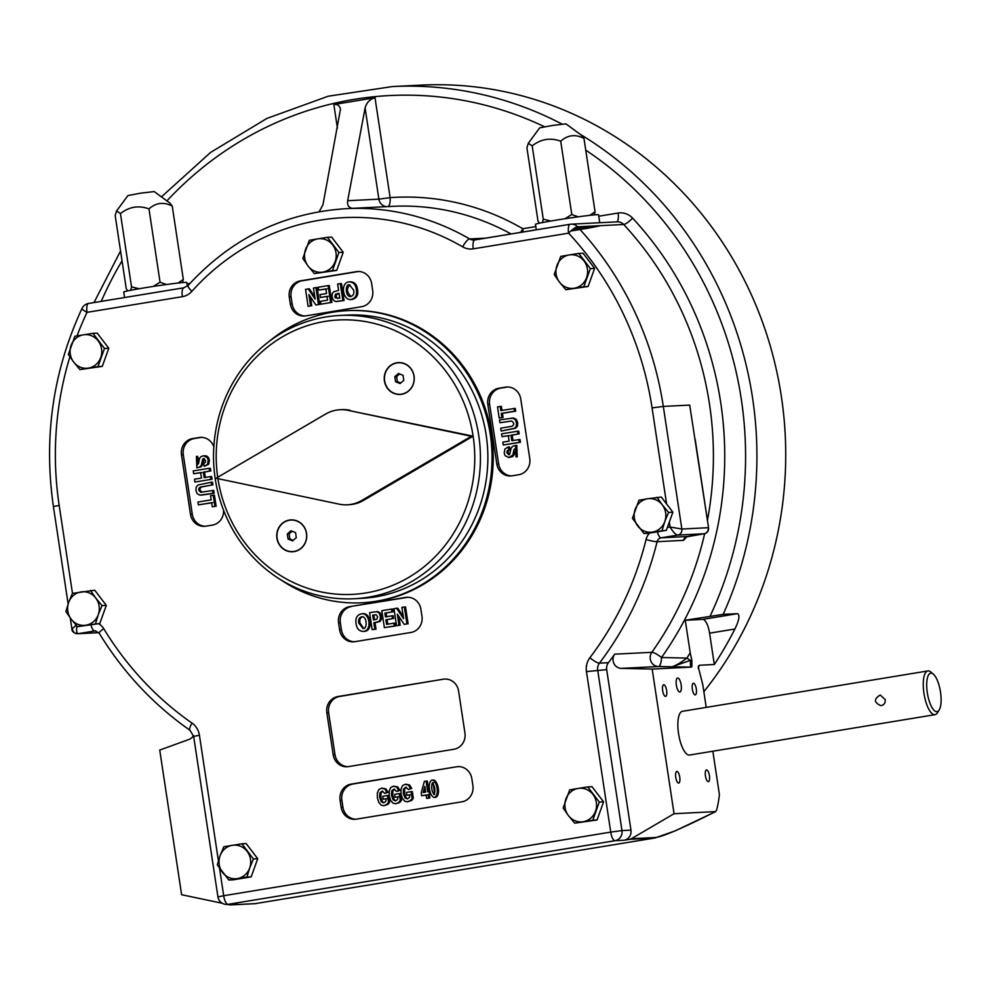 <?xml version="1.0" encoding="UTF-8"?>
<svg xmlns="http://www.w3.org/2000/svg" width="990" height="990" viewBox="0 0 990 990"><rect width="100%" height="100%" fill="white"/><g stroke="black" fill="none" stroke-linecap="round" stroke-linejoin="round"><path stroke-width="1.49" d="M90.474 590.436L95.745 598.034A16.842 15.84 -92.9 0 0 80.933 591.946A16.842 15.84 87.1 0 0 68.644 602.489L65.897 611.535L71.156 619.134A16.842 15.84 87.1 0 1 68.644 602.489L72.406 593.406L94.755 590.226L106.314 605.373L99.792 623.502L85.969 625.222A16.842 15.84 87.1 0 1 71.156 619.134L77.443 626.682L99.792 623.502M102.032 605.583L98.258 614.679A16.842 15.84 87.1 0 0 95.745 598.034L102.032 605.583L106.314 605.373M77.443 626.682L85.969 625.222A16.842 15.84 87.1 0 0 98.258 614.679L95.51 623.712M666.344 530.331L672.866 512.214L668.572 512.424L664.81 521.507A16.842 15.84 87.1 0 1 652.521 532.063L643.995 533.523L648.277 533.313L666.344 530.331L652.521 532.063A16.842 15.84 87.1 0 1 637.709 525.975A16.842 15.84 87.1 0 1 635.196 509.33A16.842 15.84 87.1 0 1 647.485 498.787L661.308 497.054L672.866 512.214M108.776 348.27L97.23 333.11L92.949 333.321L104.495 348.48L108.776 348.27L102.267 366.387L79.918 369.579L73.631 362.018A16.842 15.84 87.1 0 1 71.107 345.386A16.842 15.84 87.1 0 1 83.408 334.83L92.949 333.321M343.221 252.264L331.675 237.117L327.393 237.328L338.939 252.475L343.221 252.264L336.711 270.394L314.362 273.574L308.076 266.025A16.842 15.84 87.1 0 1 305.563 249.381A16.842 15.84 87.1 0 1 317.852 238.838L327.393 237.328M603.578 801.851L592.02 786.691L587.738 786.914L599.297 802.061L603.578 801.851L597.057 819.98L574.707 823.16L568.421 815.612A16.842 15.84 87.1 0 1 565.909 798.967A16.842 15.84 87.1 0 1 578.197 788.424L587.738 786.914M257.709 858.726L246.163 843.567L241.882 843.789L253.428 858.936L257.709 858.726L251.2 876.855L233.133 879.825L228.851 880.036L237.377 878.576A16.842 15.84 87.1 0 1 222.564 872.487A16.842 15.84 87.1 0 1 220.052 855.843L223.814 846.759L241.882 843.789M594.631 268.364L583.073 253.217L578.791 253.428L590.349 268.587L594.631 268.364L588.11 286.494L565.76 289.686L559.474 282.125A16.842 15.84 87.1 0 1 556.962 265.493A16.842 15.84 87.1 0 1 569.25 254.937L578.791 253.428M361.721 602.786L362.922 602.724A146.248 137.598 -92.9 0 0 491.498 434.325A146.248 137.598 -92.9 0 0 348.332 310.613L347.131 310.662A146.248 137.598 87.1 0 1 491.844 449.868A146.248 137.598 87.1 0 1 361.721 602.786A146.248 137.598 87.1 0 1 280.863 579.831M456.539 766.792L351.128 784.117A14.182 13.34 -92.9 0 0 340.077 800.304L341.142 807.308A14.182 13.34 -92.9 0 0 355.014 819.299A14.182 13.34 -92.9 0 0 356.437 819.151L461.835 801.826A14.182 13.34 -92.9 0 0 472.898 785.639L471.834 778.635A14.182 13.34 -92.9 0 0 457.949 766.644A14.182 13.34 -92.9 0 0 456.539 766.792L352.935 784.03A14.182 13.34 -92.9 0 0 341.872 800.217L342.936 807.221A14.182 13.34 -92.9 0 0 355.917 819.225M361.635 306.69L305.638 315.897A14.182 13.34 -92.9 0 1 304.227 316.045A14.182 13.34 -92.9 0 1 290.342 304.041L289.278 297.037A14.182 13.34 -92.9 0 1 300.341 280.863L356.338 271.656A14.182 13.34 -92.9 0 1 357.749 271.507A14.182 13.34 -92.9 0 1 371.634 283.499L372.686 290.503A14.182 13.34 -92.9 0 1 361.635 306.69M443.297 679.214L337.887 696.539A14.182 13.34 -92.9 0 0 326.836 712.726L333.185 754.764A14.182 13.34 -92.9 0 0 347.069 766.755A14.182 13.34 -92.9 0 0 348.48 766.607L453.89 749.269A14.182 13.34 -92.9 0 0 464.941 733.095L458.593 691.057A14.182 13.34 -92.9 0 0 444.708 679.066A14.182 13.34 -92.9 0 0 443.297 679.214L339.681 696.453A14.182 13.34 -92.9 0 0 328.631 712.639L334.991 754.677A14.182 13.34 -92.9 0 0 347.973 766.681M213.828 446.886A14.182 13.34 -92.9 0 0 200.537 437.37A14.182 13.34 -92.9 0 0 199.126 437.531L192.543 438.607A14.182 13.34 -92.9 0 0 181.479 454.794L190.488 514.342A14.182 13.34 -92.9 0 0 204.373 526.333A14.182 13.34 -92.9 0 0 205.784 526.185L212.38 525.108A14.182 13.34 -92.9 0 0 223.567 510.234M496.819 463.964L487.822 404.415A14.182 13.34 -92.9 0 1 498.873 388.229L505.457 387.152A14.182 13.34 -92.9 0 1 506.868 387.003A14.182 13.34 -92.9 0 1 520.752 398.995L529.761 458.556A14.182 13.34 -92.9 0 1 518.711 474.73L512.115 475.819A14.182 13.34 -92.9 0 1 510.704 475.967A14.182 13.34 -92.9 0 1 496.819 463.964L498.626 463.877L489.617 404.328A14.182 13.34 87.1 0 1 500.668 388.142L507.264 387.065A14.182 13.34 87.1 0 1 507.771 386.991M349.606 606.66L405.603 597.44A14.182 13.34 -92.9 0 1 407.026 597.292A14.182 13.34 -92.9 0 1 420.899 609.296L421.963 616.3A14.182 13.34 -92.9 0 1 410.912 632.474L354.915 641.681A14.182 13.34 -92.9 0 1 353.504 641.842A14.182 13.34 -92.9 0 1 339.62 629.838L338.555 622.834A14.182 13.34 -92.9 0 1 349.606 606.66L407.41 597.354A14.182 13.34 87.1 0 1 407.917 597.279M76.131 625.21L71.924 628.996C71.787 631.447 73.706 633.031 77.69 633.736L77.69 633.736A5.321 5 87.1 0 1 72.48 629.232M76.898 626.076C76.267 630.853 76.7 633.39 78.21 633.674A5.321 5 87.1 0 1 77.69 633.736L98.839 632.672L78.21 633.674L94.755 630.952A8.861 2.982 80.7 0 1 90.969 624.95M643.995 533.523L632.449 518.364L638.958 500.235L647.485 498.787A16.842 15.84 -92.9 0 1 662.298 504.875L668.572 512.424M657.026 497.265L662.298 504.875A16.842 15.84 87.1 0 1 664.81 521.507L662.062 530.553M554.214 274.527L560.724 256.398L569.25 254.937A16.842 15.84 -92.9 0 1 584.063 261.026A16.842 15.84 87.1 0 1 586.575 277.67A16.842 15.84 87.1 0 1 574.287 288.226A16.842 15.84 87.1 0 1 559.474 282.125L554.214 274.527M68.36 354.42L74.881 336.291L83.408 334.83A16.842 15.84 -92.9 0 1 98.208 340.931A16.842 15.84 87.1 0 1 100.733 357.563A16.842 15.84 87.1 0 1 88.432 368.119A16.842 15.84 87.1 0 1 73.631 362.018L68.36 354.42M352.514 208.346C348.728 207.739 347.106 205.19 347.676 200.71L365.1 107.997C366.609 102.515 369.914 99.099 375.012 97.738L333.84 104.507C337.516 104.111 339.731 105.645 340.473 109.135L322.975 204.769L319.151 211.699M698.173 668.436L699.237 665.268L698.222 666.728L702.751 684.461L706.216 707.392M579.818 134.071A367.822 346.079 87.1 0 1 723.158 614.369L737.55 613.652L702.665 619.394L685.278 620.26L690.203 652.818A358.962 337.739 87.1 0 1 686.874 658.078A8.861 1.819 -147.2 0 0 690.327 660.355L672 666.827C676.318 665.305 681.281 662.397 686.874 658.078L661.518 657.509A8.861 1.918 35.3 0 0 651.841 652.311A8.861 8.341 -92.9 0 0 658.399 666.518A8.861 2.995 91.3 0 0 661.518 657.509A336.798 316.887 87.1 0 0 632.598 218.134A17.721 16.681 87.1 0 0 618.119 213.036A8.861 2.982 -99.3 0 1 616.758 221.884M703.841 691.701A367.822 346.079 -92.9 0 0 749.616 290.936A367.822 346.079 -92.9 0 0 421.245 85.115L392.461 86.551A367.822 346.079 87.1 0 1 562.122 124.134M399.675 373.935L396.594 376.584L397.361 381.633L400.715 383.019M403.029 375.309L398.537 373.465L394.8 376.67L395.567 381.719L400.059 383.575L403.796 380.37L403.029 375.309M397.361 381.633L395.567 381.719M396.594 376.584L394.8 376.67M413.956 376.113A15.778 14.85 -92.9 0 0 396.94 362.934A15.778 14.85 -92.9 0 0 384.64 380.927A15.778 14.85 -92.9 0 0 401.655 394.107A15.778 14.85 -92.9 0 0 413.956 376.113M292.174 531.234L289.105 533.882L289.86 538.944L293.213 540.317M295.54 532.62L291.035 530.764L287.298 533.969L288.065 539.03L292.57 540.886L296.295 537.681L295.54 532.62M289.86 538.944L288.065 539.03M289.105 533.882L287.298 533.969M294.154 551.418A15.778 14.85 -92.9 0 0 306.454 533.412A15.778 14.85 -92.9 0 0 289.439 520.233A15.778 14.85 -92.9 0 0 277.138 538.238A15.778 14.85 -92.9 0 0 294.154 551.418M289.352 520.059A15.951 15.011 87.1 0 1 305.774 541.604A15.951 15.011 87.1 0 1 280.096 545.824A15.951 15.011 87.1 0 1 289.352 520.059M396.854 362.761A15.951 15.011 87.1 0 1 413.263 384.293A15.951 15.011 87.1 0 1 387.597 388.513A15.951 15.011 87.1 0 1 396.854 362.761M339.236 504.17L216.055 478.257L325.611 414.068A35.454 33.363 87.1 0 1 340.09 409.724A35.454 33.363 87.1 0 1 348.146 410.367L471.327 436.281L361.771 500.457A35.454 33.363 87.1 0 1 347.292 504.801A35.454 33.363 87.1 0 1 339.236 504.17M471.327 436.281L473.121 436.182L363.565 500.371A35.454 33.363 -92.9 0 1 349.086 504.714L347.292 504.801M348.146 410.367L473.121 436.182A137.375 129.257 87.1 0 1 366.25 592.886A137.375 129.257 87.1 0 1 217.924 478.653M349.94 410.281A35.454 33.363 -92.9 0 0 341.884 409.637L340.09 409.724M217.713 477.279A137.375 129.257 87.1 0 1 325.376 321.354A137.375 129.257 87.1 0 1 473.121 436.182M215.226 478.764A141.817 133.427 87.1 0 1 339.917 315.464A141.817 133.427 87.1 0 1 480.249 450.45A141.817 133.427 87.1 0 1 354.061 598.74A141.817 133.427 87.1 0 1 215.226 478.764M339.917 315.464L347.354 315.092A141.817 133.427 87.1 0 1 487.686 450.079A141.817 133.427 87.1 0 1 361.499 598.368L354.061 598.74M178.064 283.053L183.323 279.415L182.556 282.596M148.97 208.89C138.662 205.153 129.158 206.724 120.446 213.58L116.573 210.981L127.958 195.55L141.025 193.112L154.242 191.577L170.082 203.247L172.235 206.093C163.746 201.725 155.987 202.653 148.97 208.89L160.058 282.212L166.419 284.526M160.058 282.212L153.24 286.444M139.182 288.721L131.534 286.902L130.705 290.28M116.573 210.981L115.174 215.474L126.262 288.795L127.66 290.899M172.235 206.093L183.323 279.415M120.446 213.58L131.534 286.902M302.816 258.427L309.326 240.298L317.852 238.838A16.842 15.84 -92.9 0 1 332.665 244.926A16.842 15.84 87.1 0 1 335.177 261.57A16.842 15.84 87.1 0 1 322.889 272.114A16.842 15.84 87.1 0 1 308.076 266.025L302.816 258.427M228.851 880.036L217.293 864.876L220.052 855.843A16.842 15.84 87.1 0 1 232.341 845.299A16.842 15.84 -92.9 0 1 247.154 851.388A16.842 15.84 87.1 0 1 249.666 868.032L246.918 877.066L251.2 876.855M253.428 858.936L249.666 868.032A16.842 15.84 87.1 0 1 237.377 878.576L246.918 877.066M563.162 808.001L569.671 789.884L578.197 788.424A16.842 15.84 -92.9 0 1 593.01 794.512A16.842 15.84 87.1 0 1 595.522 811.157A16.842 15.84 87.1 0 1 583.234 821.7A16.842 15.84 87.1 0 1 568.421 815.612L563.162 808.001M589.805 215.337L595.052 211.712L594.297 214.879M560.711 141.186C550.403 137.449 540.899 139.008 532.187 145.876L528.314 143.265L539.699 127.846L552.767 125.408L565.971 123.874L581.811 135.531L583.964 138.39C575.475 134.009 567.728 134.949 560.711 141.186L571.799 214.508L578.16 216.822M571.799 214.508L564.968 218.74M550.91 221.018L543.275 219.198L542.446 222.564M528.314 143.265L526.915 147.77L538.003 221.092L539.402 223.196M583.964 138.39L595.052 211.712M532.187 145.876L543.275 219.198M885.233 699.559L880.246 695.042C873.737 698.928 873.923 702.467 880.778 705.672C883.983 705.103 885.468 703.073 885.233 699.559M927.84 670.948L682.444 711.303A22.164 7.462 80.7 0 0 678.67 734.382A22.164 7.462 80.7 0 0 689.634 755.036L935.03 714.681A22.164 7.462 -99.3 0 1 924.066 694.027A22.164 7.462 -99.3 0 1 927.84 670.948A22.164 7.462 -99.3 0 1 930.711 671.962L933.261 674.066A19.503 6.571 -99.3 0 1 940.5 692.084A19.503 6.571 -99.3 0 1 939.176 710.003A19.503 6.571 -99.3 0 1 928.026 696.601A19.503 6.571 -99.3 0 1 930.984 673.138A19.503 6.571 -99.3 0 1 933.261 674.066M939.176 710.003L937.419 712.8A22.164 7.462 -99.3 0 1 935.03 714.681M681.157 684.882A7.091 2.388 -99.3 0 1 679.907 691.998A7.091 2.388 -99.3 0 1 676.393 685.389A7.091 2.388 -99.3 0 1 677.606 678.001A7.091 2.388 -99.3 0 1 681.157 684.882M706.551 769.96A5.891 1.98 -99.3 0 1 709.409 775.566A5.891 1.98 -99.3 0 1 708.395 781.593A5.891 1.98 -99.3 0 1 705.474 776.098A5.891 1.98 -99.3 0 1 706.476 769.96A5.891 1.98 -99.3 0 1 706.551 769.96M692.332 689.176A5.891 1.98 -99.3 0 1 693.371 683.273A5.891 1.98 -99.3 0 1 696.279 688.755A5.891 1.98 -99.3 0 1 695.277 694.893A5.891 1.98 -99.3 0 1 692.332 689.176M665.515 696.378A5.891 1.98 -99.3 0 1 662.669 690.773A5.891 1.98 -99.3 0 1 663.684 684.746A5.891 1.98 -99.3 0 1 666.592 690.24A5.891 1.98 -99.3 0 1 665.589 696.378A5.891 1.98 -99.3 0 1 665.515 696.378M679.746 777.162A5.891 1.98 -99.3 0 1 678.707 783.078A5.891 1.98 -99.3 0 1 675.799 777.583A5.891 1.98 -99.3 0 1 676.801 771.445A5.891 1.98 -99.3 0 1 679.746 777.162M631.41 838.716L655.392 837.515A5.321 5 87.1 0 1 653.759 838.109L629.764 839.31A5.321 5 -92.9 0 0 631.41 838.716L674.054 813.731L715.721 811.59L675.18 830.87L655.046 837.961L255.284 903.635L655.046 837.961M655.392 837.515C662.335 836.909 682.345 828.296 715.423 811.664L716.612 810.092A88.63 29.849 -99.3 0 0 719.396 794.512L712.837 751.224M699.237 665.268L714.322 664.513L709.582 633.167A14.182 4.777 -99.3 0 0 702.665 619.394M690.203 652.818L691.824 660.058L691.899 666.641L691.168 667.124L658.399 666.518L621.213 668.374A8.861 8.341 87.1 0 1 614.666 654.167L651.841 652.311A327.938 308.546 87.1 0 0 704.657 533.659M674.054 813.731L652.175 669.067L691.168 667.124M193.483 735.521A8.861 8.341 87.1 0 1 188.991 739.456L159.737 750.049L181.615 894.712L222.255 903.264M268.971 341.562A146.248 137.598 87.1 0 1 347.131 310.662M198.371 504.875L197.951 502.041L211.204 499.863L210.573 495.743L213.258 495.309L214.941 506.385L212.256 506.831L211.625 502.697L198.371 504.875L212.825 502.635M212.256 506.831L214.941 506.385M213.258 495.309L214.459 495.248L216.142 506.323M212.974 493.367L199.906 495.124L197.344 493.861L195.946 490.632L196.169 487.105L197.963 485.001L211.291 482.241L211.712 485.063L200.5 487.006L198.99 488.157L198.693 490.1L200.599 492.265L212.541 490.533L212.974 493.367L214.174 493.305L201.218 495.136M212.541 490.533L213.741 490.483L214.174 493.305M211.712 485.063L201.7 486.956L200.19 488.095L199.893 490.038L202.01 492.228M211.291 482.241L212.491 482.18L212.912 485.001M193.669 473.752L193.236 470.918L209.175 468.307L209.608 471.129L203.334 472.156L204.163 477.638L210.437 476.598L210.858 479.42L194.919 482.043L194.498 479.222L201.477 478.071L200.648 472.601L193.669 473.752L201.849 472.539M194.919 482.043L210.858 479.42M210.437 476.598L211.637 476.536L212.058 479.37M203.334 472.156L204.534 472.094L205.363 477.576M209.608 471.129L204.534 472.094M209.175 468.307L210.375 468.245L210.808 471.067M203.631 463.518L205.314 462.417L205.561 460.585L203.68 458.469L202.678 459.199L201.317 465.176L199.893 466.884L196.849 467.849L196.404 456.415L196.862 464.991L198.495 463.691L199.621 458.234L200.995 456.637L203.569 455.746L207.269 457.553L208.234 460.214L207.554 464.261L204.212 466.315L203.631 463.518M204.212 466.315L208.754 464.199L209.422 460.152L208.469 457.491L206.638 455.994L203.569 455.746M197.109 459.063L198.309 459.001L197.468 464.867M204.398 458.58L202.517 465.114L201.081 466.822L196.849 467.849M196.404 456.415L197.604 456.353L198.309 459.001M514.07 408.412L514.503 411.234L501.249 413.412L501.868 417.532L499.183 417.978L497.512 406.89L500.197 406.457L500.816 410.59L515.27 408.35L515.703 411.172L502.45 413.35L503.068 417.471L499.183 417.978M500.197 406.457L501.398 406.395L502.017 410.528M501.868 417.532L503.068 417.471M501.249 413.412L502.45 413.35M514.503 411.234L515.703 411.172M499.48 419.921L512.548 418.151L515.109 419.414L516.495 422.656L516.285 426.17L514.491 428.286L501.163 431.046L500.73 428.212L511.954 426.269L513.451 425.118L513.748 423.188L511.842 421.01L499.9 422.742L499.48 419.921M499.9 422.742L511.644 420.998M511.224 418.139L513.736 418.089L516.31 419.364L517.696 422.594L517.473 426.108L515.691 428.225L501.163 431.046M518.785 439.535L519.206 442.357L503.267 444.98L502.846 442.159L509.12 441.119L508.291 435.65L502.017 436.677L501.584 433.855L517.523 431.232L517.956 434.053L510.976 435.204L511.805 440.674L519.973 439.473L520.406 442.295L503.267 444.98M510.976 435.204L512.177 435.142L513.006 440.624M517.956 434.053L512.177 435.142M517.523 431.232L518.723 431.17L519.156 433.991M502.017 436.677L509.491 435.588M519.206 442.357L520.406 442.295M508.811 449.757L507.14 450.858L506.88 452.69L508.773 454.806L509.776 454.076L511.125 448.099L512.56 446.403L515.592 445.426L516.05 456.873L515.592 448.284L513.958 449.584L512.82 455.054L508.872 457.529L505.172 455.722L504.219 453.061L504.888 449.014L508.241 446.96L508.811 449.757L510.011 449.695L508.34 450.796L508.08 452.628L509.244 454.645M508.241 446.96L509.442 446.898L510.011 449.695M516.174 448.346L514.02 454.992L512.647 456.576L508.872 457.529M515.592 445.426L516.792 445.364L517.25 456.811L516.05 456.873M313.446 288.041L315.909 287.632L318.471 304.586L315.909 305.007L308.855 294.562L310.563 305.885L308.1 306.294L305.539 289.34L308.187 288.907L315.117 299.091L313.446 288.041M308.187 288.907L309.387 288.845L314.771 296.752M308.1 306.294L310.563 305.885M310.415 296.864L311.763 305.823M315.909 305.007L318.471 304.586M315.909 287.632L317.109 287.57L319.671 304.524M318.149 287.261L328.086 285.627L330.648 302.581L320.933 304.178L320.512 301.319L327.566 300.156L326.997 296.394L320.426 297.47L319.993 294.612L326.564 293.535L325.871 288.919L318.582 290.12L318.149 287.261M318.582 290.12L327.071 288.87M320.426 297.47L328.197 296.332M320.933 304.178L330.648 302.581M328.086 285.627L329.286 285.578L331.848 302.519M339.768 298.151L339.038 293.312L335.635 294.092L334.769 296.505L335.338 297.879L339.768 298.151M337.639 284.056L340.288 283.623L342.862 300.576L335.486 301.529L333.321 300.18L332.058 296.988L332.244 293.807L333.605 291.79L338.605 290.454L337.639 284.056M339.063 293.448L336.105 294.971L336.538 297.817L337.701 298.485M356.338 289.563C357.365 295.169 355.435 298.497 350.584 299.562C342.441 300.131 340.189 282.014 349.482 281.865C353.455 282.187 355.744 284.749 356.338 289.563L357.539 289.501C358.553 295.107 356.635 298.435 351.784 299.5L350.584 299.562M349.482 281.865L350.683 281.803C354.655 282.125 356.932 284.687 357.539 289.501M398.995 625.235L396.532 625.643L393.971 608.689L396.545 608.268L403.598 618.725L401.878 607.39L404.341 606.981L406.915 623.935L404.254 624.381L397.324 614.184L398.995 625.235L400.195 625.185L396.532 625.643M398.883 616.473L400.195 625.185M404.254 624.381L406.915 623.935M404.341 606.981L405.541 606.932L408.103 623.873M396.545 608.268L397.745 608.207L403.239 616.349M394.292 626.014L384.368 627.648L381.806 610.694L391.508 609.097L391.941 611.956L384.875 613.119L385.444 616.894L392.015 615.805L392.448 618.663L385.877 619.74L386.583 624.356L393.859 623.156L394.292 626.014L395.493 625.952L384.368 627.648M393.859 623.156L395.06 623.094L395.493 625.952M385.877 619.74L387.078 619.691L387.771 624.294M392.448 618.663L387.078 619.691M392.015 615.805L393.216 615.743L393.649 618.601M384.875 613.119L386.075 613.058L386.644 616.832M391.941 611.956L386.075 613.058M391.508 609.097L392.708 609.036L393.141 611.894M372.673 615.124L373.416 619.963L376.806 619.196L377.673 616.782L376.126 614.765L372.673 615.124L373.874 615.062L374.604 619.913M374.814 629.219L372.153 629.652L369.592 612.699L373.824 612.006L376.955 611.746L379.133 613.107L380.383 616.287L380.197 619.48L378.848 621.497L373.836 622.821L374.814 629.219L376.002 629.157L372.153 629.652M375.953 614.74L373.874 615.062M356.103 623.712C355.088 618.107 357.006 614.778 361.87 613.726C370.012 613.144 372.265 631.261 362.971 631.41C358.999 631.088 356.709 628.526 356.103 623.712M361.87 613.726L363.07 613.664C371.213 613.082 373.453 631.212 364.159 631.348L362.971 631.41M432.37 782.805C431.009 787.001 431.578 790.961 434.09 794.698C435.563 790.602 435.018 786.629 432.457 782.805L433.571 782.756M431.949 780.108L432.246 780.083C437.135 780.813 439.634 796.034 434.301 797.433C429.437 796.74 427.098 782.001 431.949 780.108M433.088 783.078L434.672 794.364M406.828 795.279L406.395 792.421L411.122 791.641L412.137 798.398L413.337 798.336L411.593 800.514L407.323 801.851L404.885 801.244L402.472 798.546L401.037 793.918L401.037 789.005L402.485 785.726L405.12 784.29L408.425 785.045L410.504 788.523L411.704 788.461L408.425 789.525L405.813 787.199L403.512 788.993L403.289 793.374L404.935 797.853L407.001 798.905L408.573 798.262L409.65 797.012L409.328 794.871L406.828 795.279L410.528 794.809M405.739 784.216L409.625 784.996L411.704 788.461M412.137 798.398L410.392 800.576L407.323 801.851M411.122 791.641L412.323 791.579L413.337 798.336M397.497 796.814L394.998 797.235L394.565 794.364L399.292 793.584L400.307 800.341L398.562 802.519L396.05 803.732L393.055 803.187L390.642 800.489L389.206 795.861L389.219 790.948L390.654 787.669L393.29 786.233L396.594 787.001L398.673 790.466L396.594 791.468L393.995 789.141L391.693 790.936L391.458 795.317L393.092 799.809L395.159 800.848L396.755 800.205L397.819 798.955L397.497 796.814M394.577 789.191L392.882 790.874L392.659 795.255L394.292 799.747L395.777 800.737M396.594 791.468L399.861 790.404L397.794 786.939L393.909 786.171M383.167 799.178L382.734 796.307L387.461 795.539L388.488 802.284L389.689 802.222L387.932 804.412L383.662 805.736L381.212 805.13L378.811 802.432L377.376 797.804L377.376 792.891L378.824 789.624L381.459 788.176L384.776 788.943L386.843 792.408L388.043 792.359L384.764 793.411L382.152 791.084L379.851 792.879L379.628 797.259L381.274 801.752L383.328 802.791L384.924 802.16L385.989 800.91L385.667 798.757L383.167 799.178L386.867 798.707M382.091 788.114L385.976 788.882L388.043 792.359M388.488 802.284L386.731 804.474L383.662 805.736M387.461 795.539L388.662 795.477L389.689 802.222M433.15 780.046L433.434 780.021C438.335 780.751 440.835 795.972 435.501 797.371L434.301 797.433M430.477 792.916L430.7 794.401L429.351 794.611L429.87 798.014L426.641 798.41L426.133 795.007L421.666 795.737L427.321 794.945M421.666 795.737L421.233 792.903L424.339 781.357L427.296 781.011L428.918 791.752M406.395 787.248L404.712 788.931L404.489 793.312L406.135 797.804L407.608 798.794M398.698 796.752L394.998 797.235M399.292 793.584L400.492 793.535L401.507 800.279L399.762 802.469L395.493 803.793M382.734 791.134L381.051 792.817L380.828 797.198L382.462 801.69L383.947 802.68M376.138 611.721L378.155 611.684L380.333 613.045L381.583 616.226L381.397 619.418L380.036 621.435L375.037 622.76L376.002 629.157M354.395 641.755A14.182 13.34 87.1 0 1 341.414 629.751L340.35 622.747A14.182 13.34 87.1 0 1 351.413 606.561M340.288 283.623L341.488 283.561L344.05 300.514L336.315 301.554M305.13 315.971A14.182 13.34 87.1 0 1 292.149 303.955L291.085 296.951A14.182 13.34 87.1 0 1 302.136 280.776L358.132 271.557A14.182 13.34 87.1 0 1 358.652 271.483M511.607 475.893A14.182 13.34 87.1 0 1 498.626 463.877M201.44 437.357A14.182 13.34 -92.9 0 0 200.933 437.432L194.337 438.521A14.182 13.34 -92.9 0 0 183.286 454.695L192.295 514.255A14.182 13.34 -92.9 0 0 205.276 526.259M342.862 300.576L344.05 300.514M353.64 290.12L349.47 284.86C345.04 283.536 345.151 296.864 350.472 296.567C353.331 295.862 354.383 293.721 353.64 290.12M350.064 284.885C346.314 288.3 346.649 292.161 351.091 296.48M373.836 622.821L375.037 622.76M358.813 623.156L362.983 628.427C367.401 629.739 367.302 616.411 361.969 616.708C359.123 617.413 358.058 619.567 358.813 623.156L360.014 623.094L363.59 628.328M362.563 616.733C360.174 617.723 359.321 619.851 360.014 623.094M386.843 792.408L384.764 793.411M400.307 800.341L401.507 800.279M398.673 790.466L399.861 790.404M410.504 788.523L408.425 789.525M426.096 781.073L427.717 791.814L429.066 791.592L429.499 794.45L428.15 794.673L428.67 798.076L429.87 798.014M428.67 798.076L426.641 798.41M429.066 791.592L430.143 791.542M429.499 794.45L430.7 794.401M428.15 794.673L429.351 794.611M425.255 789.228L424.425 792.359M424.821 786.369L423.188 792.557L425.7 792.149L424.821 786.369M124.554 297.532L123.725 292.062A31.903 1.151 -8.6 0 1 149.713 286.989A31.903 1.151 -8.6 0 1 184.92 282.422A31.903 1.151 -8.6 0 1 186.825 282.521L187.37 286.172M536.295 229.829L535.466 224.359A31.903 1.151 -8.6 0 1 561.441 219.285A31.903 1.151 -8.6 0 1 596.661 214.719A31.903 1.151 -8.6 0 1 598.566 214.818L599.754 222.725M587.664 226.289A31.903 1.151 171.4 0 0 574.67 228.047M570.933 230.905A31.903 1.151 171.4 0 0 599.358 225.708M574.806 227.96A33.685 1.213 -8.6 0 1 586.612 226.339M600.41 225.658A33.685 1.213 -8.6 0 1 570.846 230.979M227.725 904.402L229.556 904.798A5.321 5 87.1 0 0 230.769 904.885L254.752 903.697A5.321 5 -92.9 0 0 255.284 903.635L231.301 904.835A5.321 5 87.1 0 1 230.769 904.885M685.278 620.26L723.158 614.369M714.322 664.513A367.822 346.079 87.1 0 0 734.889 629.009C739.134 620.309 740.025 615.186 737.55 613.652M690.525 667.112L690.327 660.355L691.824 660.058M691.54 660.107A5.321 0.804 -89.4 0 0 691.899 666.641M652.175 669.067L621.213 668.374M687.691 536.469L704.088 533.771A5.321 1.794 80.7 0 0 704.162 533.771A5.321 5.321 0 0 0 708.555 527.732L695.178 439.263M704.249 533.746A5.321 1.794 80.7 0 1 704.162 533.771L686.33 536.877M667.371 527.472L670.082 527.027C673.064 532.001 675.613 534.687 677.705 535.095L661.159 537.817L687.543 536.493A5.321 5 -92.9 0 0 683.496 540.367L687.035 536.63M237.018 903.895L228.022 904.34A8.861 8.341 87.1 0 1 227.143 904.439L236.127 903.981A8.861 8.341 -92.9 0 0 237.018 903.895L231.301 904.835M657.372 531.816A8.861 2.982 -99.3 0 0 661.159 537.817A5.321 5 -92.9 0 0 657.113 541.691A327.938 308.546 -92.9 0 1 599.42 663.152L608.417 662.694A327.938 308.546 -92.9 0 0 614.666 654.167M608.417 662.694A8.861 8.341 -92.9 0 0 606.684 669.636L586.451 671.591L610.731 832.095L223.69 895.727L219.545 868.304M629.764 839.31L624.047 840.25A8.861 8.341 -92.9 0 0 630.964 830.14L606.684 669.636M590.349 268.587L583.828 286.704L565.76 289.686M583.828 286.704L588.11 286.494M599.297 802.061L592.775 820.19L574.707 823.16M592.775 820.19L597.057 819.98M338.939 252.475L332.43 270.604L314.362 273.574M332.43 270.604L336.711 270.394M104.495 348.48L97.973 366.609L79.918 369.579M97.973 366.609L102.267 366.387M669.327 522.027L670.082 527.027L681.85 529.031L708.234 527.707A5.321 5 87.1 0 1 704.088 533.771L677.705 535.095A5.321 5 87.1 0 0 681.85 529.031L663.312 406.42A327.938 308.546 -92.9 0 0 577.517 226.797L623.688 224.495A8.861 2.005 137.1 0 0 632.598 218.134M598.17 225.769A30.133 1.089 -8.6 0 1 571.032 230.819M574.534 228.121A30.133 1.089 -8.6 0 1 588.864 226.227M586.043 227.156A19.503 0.705 171.4 0 0 573.792 228.628M587.874 227.205A19.503 0.705 -8.6 0 1 571.577 230.348M666.604 504.009L652.076 407.917A319.077 300.218 -92.9 0 0 568.594 233.157L473.269 248.837A8.861 2.982 -99.3 0 1 474.829 239.939A8.861 2.982 -99.3 0 1 474.94 239.927L570.042 224.285M77.01 335.919A319.077 300.218 -92.9 0 1 87.021 312.345L182.358 296.678A17.721 16.681 -92.9 0 0 191.837 291.394A239.308 225.163 -92.9 0 1 462.689 246.856A17.721 16.681 -92.9 0 0 473.269 248.837M69.894 356.784A319.077 300.218 -92.9 0 0 59.177 505.42L72.48 593.394M218.419 860.817L199.423 735.236A17.721 16.681 -92.9 0 0 192.048 723.133A319.077 300.218 -92.9 0 1 103.752 628.712A14.182 13.34 -92.9 0 0 98.517 623.712M199.423 735.236L193.656 736.412L217.936 896.903L223.69 895.727A8.861 2.982 -99.3 0 0 228.022 904.34L615.05 840.696A8.861 2.982 -99.3 0 1 610.731 832.095L621.968 830.585L597.688 670.082A8.861 8.341 -92.9 0 1 599.42 663.152A8.861 2.005 -142.8 0 1 589.904 657.707A17.721 16.681 -92.9 0 0 586.451 671.591M589.904 657.707A319.077 300.218 -92.9 0 0 646.049 539.538A14.182 13.34 -92.9 0 1 649.551 533.103M103.752 628.712A8.861 1.497 148.7 0 0 99.173 633.167L95.288 630.902A5.321 5 -92.9 0 0 94.755 630.952L95.758 630.902M333.84 104.507L337.392 128.032M187.036 283.932L189.931 283.449M361.771 500.457L363.565 500.371M341.872 800.217L340.077 800.304M342.936 807.221L341.142 807.308M352.935 784.03L351.128 784.117M340.35 622.747L338.555 622.834M341.414 629.751L339.62 629.838M407.41 597.354L405.603 597.44M291.085 296.951L289.278 297.037M292.149 303.955L290.342 304.041M302.136 280.776L300.341 280.863M358.132 271.557L356.338 271.656M500.668 388.142L498.873 388.229M507.264 387.065L505.457 387.152M489.617 404.328L487.822 404.415M194.337 438.521L192.543 438.607M200.933 437.432L199.126 437.531M192.295 514.255L190.488 514.342M183.286 454.695L181.479 454.794M334.991 754.677L333.185 754.764M328.631 712.639L326.836 712.726M339.681 696.453L337.887 696.539M101.228 301.368A358.962 337.739 87.1 0 1 122.042 260.84M166.902 200.908A358.962 337.739 87.1 0 1 544.525 126.757M585.746 150.146A358.962 337.739 87.1 0 1 710.09 616.176M375.012 97.738L390.122 197.641A257.029 241.832 87.1 0 1 522.794 228.715L535.8 226.574M598.777 216.216L618.119 213.036M734.889 629.009L709.582 633.167M388.043 206.576A8.861 3.007 85.9 0 0 390.122 197.641L378.885 199.151L347.676 200.71M365.1 107.997L378.885 199.151A8.861 8.341 -92.9 0 0 386.657 206.638M523.067 232.006A8.861 2.982 80.7 0 0 522.794 228.715A8.861 2.562 -59.9 0 1 520.554 232.415M462.689 246.856A8.861 2.562 -59.9 0 1 469.644 238.937A248.168 233.504 -92.9 0 0 346.253 208.655L392.424 206.353A248.168 233.504 87.1 0 1 511.112 233.974M485.805 238.132L469.644 238.937A8.861 8.341 -92.9 0 0 474.049 240.026L570.153 224.26A8.861 2.982 80.7 0 0 568.594 233.157A8.861 2.005 137.1 0 1 577.517 226.797A8.861 8.341 87.1 0 0 571.156 224.161A8.861 8.861 0 0 0 570.153 224.26A8.861 2.982 80.7 0 1 570.265 224.247A8.861 8.341 87.1 0 1 571.156 224.161L617.327 221.847A8.861 8.341 87.1 0 1 623.688 224.495A327.938 308.546 87.1 0 1 707.442 520.332M708.555 527.732L689.696 405.096L663.312 406.42L652.076 407.917M183.806 287.805L88.692 303.447A8.861 2.982 -99.3 0 0 88.58 303.447A8.861 8.861 0 0 0 82.009 308.422C52.953 371.2 43.424 437.258 53.41 506.595L68.137 603.95M630.964 830.14L621.968 830.585A8.861 8.341 87.1 0 1 615.05 840.696L624.047 840.25M646.049 539.538A8.861 0.916 -166.1 0 0 657.113 541.691L683.496 540.367M474.049 240.026A8.861 8.341 -92.9 0 0 474.742 239.951M191.837 291.394A8.861 2.178 -138.2 0 1 188.224 285.343L183.917 287.781A8.861 2.982 -99.3 0 1 184.029 287.768M182.358 296.678A8.861 2.982 -99.3 0 1 183.917 287.781L88.58 303.447A8.861 2.982 -99.3 0 0 87.021 312.345A8.861 1.485 -154.7 0 1 82.009 308.422M59.177 505.42L53.41 506.595M192.048 723.133A8.861 2.425 124.9 0 0 189.969 730.261L193.656 736.412M432.246 780.083L433.434 780.021M256.274 903.536L254.752 903.697M392.461 86.551L328.235 96.216L266.916 118.416L210.66 152.373L161.432 196.874M120.545 251.002L94.013 302.556M346.253 208.655C284.13 212.664 231.45 238.231 188.224 285.343M70.24 617.909L71.924 628.996M99.173 633.167C123.057 672.222 153.326 704.595 189.969 730.261M217.936 896.903A8.861 8.861 0 0 0 227.143 904.439"/></g></svg>
